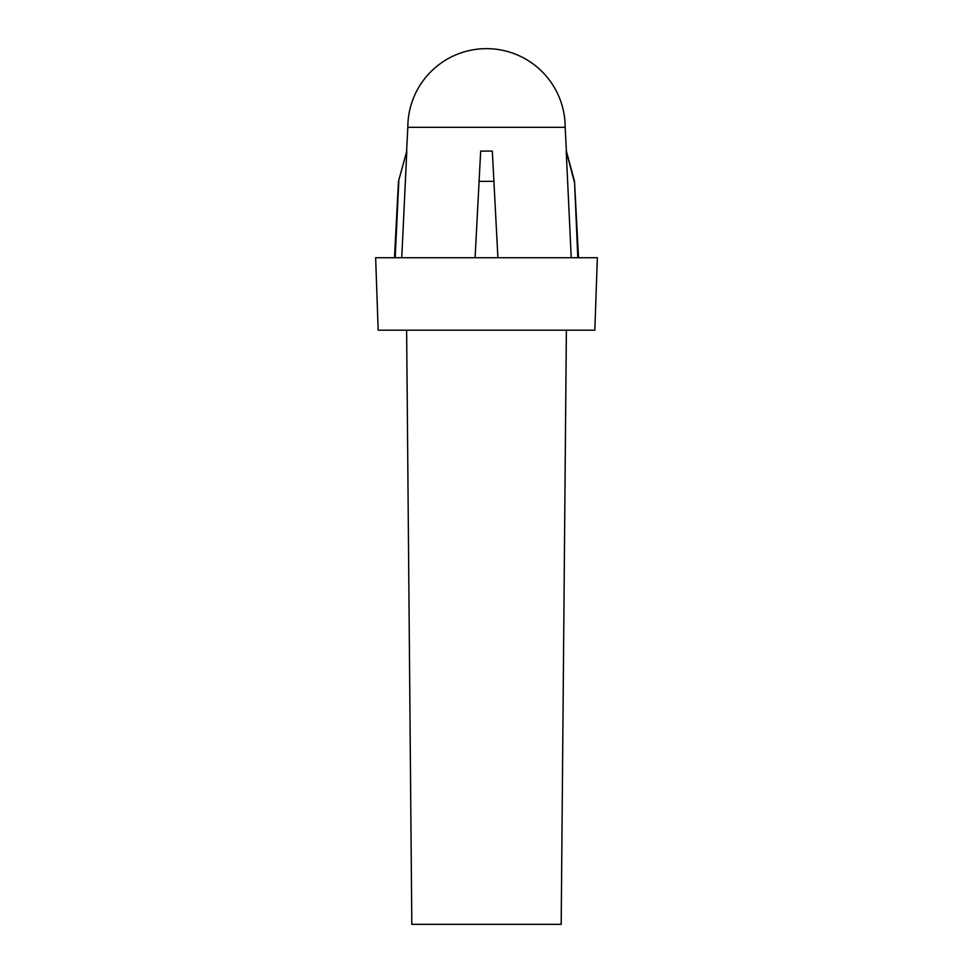 <?xml version="1.0" encoding="UTF-8"?>
<svg xmlns="http://www.w3.org/2000/svg" width="973" height="973" viewBox="0 0 973 973"><rect width="100%" height="100%" fill="white"/><g stroke="black" fill="none" stroke-linecap="round" stroke-linejoin="round"><path stroke-width="0.73" stroke-dasharray="4.87 3.65" d="M493.907 181.343L479.093 181.343L480.674 151.095L492.326 151.095L497.908 257.736L401.764 257.736L577.816 257.736L497.908 257.736L492.326 151.095M565.167 127.317L407.833 127.317M411.81 924.35L561.19 924.35M594.831 330.2L378.169 330.2M597.361 257.736L375.639 257.736M480.674 151.095L479.093 181.343M406.799 151.095L401.764 257.736L394.479 257.736L395.184 257.736L398.796 181.343L406.592 151.095M401.764 257.736L395.184 257.736M571.236 257.736L566.201 151.095L574.52 181.343M577.816 257.736L578.521 257.736L577.816 257.736L574.204 181.343"/><path stroke-width="1.46" d="M486.5 127.317L565.167 127.317A78.667 78.667 0 0 0 486.5 48.65A78.667 78.667 0 0 0 407.833 127.317L486.5 127.317M566.371 330.2L561.19 924.35L411.81 924.35L406.629 330.2M486.5 330.2L594.831 330.2L597.361 257.736L375.639 257.736L378.169 330.2L486.5 330.2M401.764 257.736L406.799 151.095L398.48 181.343L394.479 257.736M480.674 151.095L475.092 257.736L480.674 151.095L492.326 151.095L497.908 257.736L493.907 181.343L479.093 181.343M406.799 151.095L398.48 181.343M398.796 181.343L395.184 257.736M492.326 151.095L493.907 181.343M565.167 127.317L566.408 151.095L574.52 181.343L577.816 257.736M574.204 181.343L566.201 151.095L571.236 257.736M407.833 127.317L406.592 151.095M574.52 181.343L578.521 257.736"/></g></svg>
